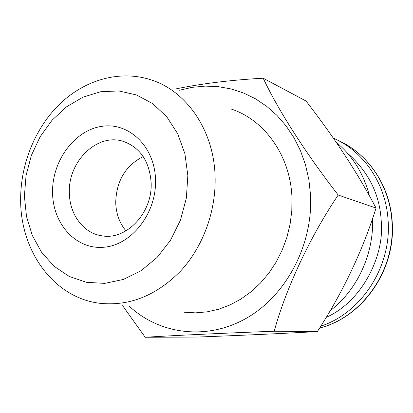 <?xml version="1.0" encoding="UTF-8"?>
<svg xmlns="http://www.w3.org/2000/svg" width="413" height="413" viewBox="0 0 413 413"><rect width="100%" height="100%" fill="white"/><g stroke="black" fill="none" stroke-linecap="round" stroke-linejoin="round"><path stroke-width="0.62" d="M326.249 317.318C361.39 302.001 384.859 256.458 381.214 220.867C379.748 194.322 368.541 171.787 347.576 153.269M20.65 200.16C20.387 163.956 35.415 127.163 60.639 103.173C85.93 79.363 120.658 69.725 151.525 80.008C186.697 91.34 213.764 130.322 215.085 176.072C216.298 210.609 203.211 246.52 180.76 270.882C156.424 295.589 129.45 306.394 99.843 303.287C53.881 297.835 20.495 251.321 20.65 200.16M184.038 312.213L195.483 312.858L207.063 311.872L218.591 309.254L229.876 305.006L240.727 299.182L250.954 291.852L260.381 283.132L268.832 273.148L276.158 262.059L282.213 250.061L286.89 237.356L290.107 224.166L291.805 210.723L291.95 197.259C290.339 155.691 264.537 119.847 231.079 108.991M24.393 196.17L26.055 175.484L31.393 155.35L40.185 136.651L52.059 120.219L66.524 106.838L82.967 97.158L100.664 91.738L118.789 90.937L136.46 94.938L152.764 103.678L166.79 116.833L177.729 133.807L184.91 153.755L187.853 175.608L186.351 198.157L180.46 220.119L170.517 240.247L157.121 257.418L141.06 270.716L123.27 279.487L104.742 283.38L86.456 282.316L69.338 276.488L54.191 266.328L41.682 252.431L32.338 235.539L26.504 216.489L24.393 196.17M179.547 90.215L192.277 87.319L205.22 86.111L218.193 86.632L231.012 88.924L243.484 92.977L255.42 98.774L266.628 106.26L276.922 115.351L286.116 125.929L294.051 137.859L300.571 150.967L305.558 165.045L308.903 179.877L310.54 195.225C313.069 244.728 286.338 295.316 246.788 318.01C207.187 340.792 160.043 334.613 129.501 306.431M122.64 305.703L145.195 337.251C173.548 335.501 221.926 333.208 274.206 331.231C285.853 288.568 310.132 236.566 338.211 195.039C305.744 153.378 277.536 109.053 263.195 78.202C230.79 80.034 201.699 83.596 175.917 88.893M52.565 192.623C52.787 224.011 76.162 249.932 103.973 247.232C131.783 245.023 156.728 212.989 155.525 179.676C154.741 146.31 128.619 121.727 101.402 126.399C74.149 130.585 51.955 161.276 52.565 192.623M69.363 192.861C69.467 214.311 83.359 233.211 101.784 235.797C126.244 240.619 152.738 212.757 151.132 182.675C149.532 161.457 140.358 147.73 123.616 141.489C97.545 132.444 67.918 161.313 69.363 192.861M263.195 78.202L306.033 101.03C334.675 137.952 358.014 173.625 376.052 208.059L338.211 195.039M143.187 156.542C125.49 165.634 116.332 180.992 115.723 202.613C116.084 213.65 119.502 223.072 125.986 230.877M369.428 195.824C363.677 173.656 352.604 155.804 336.203 142.268M145.195 337.251L197.12 337.06C242.467 335.346 282.554 333.523 317.385 331.577L274.206 331.231M376.052 208.059C362.583 250.82 343.033 291.996 317.385 331.577M330.204 310.695C357.168 290.143 373.977 253.959 372.562 218.56M320.808 326.156C361.282 313.059 391.545 266.793 388.132 220.909C386.217 184.993 364.885 152.856 335.707 139.238L339.982 141.282C369.134 154.89 390.316 186.841 392.226 222.282C395.902 269.834 362.562 317.442 319.641 328.02M319.662 327.989C362.304 317.39 395.644 269.808 391.983 222.142C390.073 186.609 368.923 154.792 339.982 141.282M333.348 138.154L335.707 139.238"/></g></svg>
